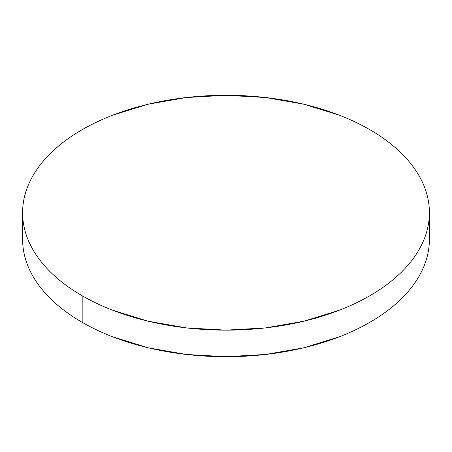 <?xml version="1.0" encoding="UTF-8"?>
<svg xmlns="http://www.w3.org/2000/svg" width="452" height="452" viewBox="0 0 452 452"><rect width="100%" height="100%" fill="white"/><g stroke="black" fill="none" stroke-linecap="round" stroke-linejoin="round"><path stroke-width="0.68" d="M429.4 239.289C429.4 246.995 428.095 254.634 425.49 262.194C422.886 269.759 419.027 277.104 413.919 284.223C408.806 291.348 402.54 298.117 395.121 304.529C387.703 310.936 379.268 316.869 369.826 322.321C360.38 327.773 350.108 332.644 339.006 336.926L303.84 347.78L265.68 354.464L226 356.718L186.32 354.464L148.16 347.78L112.994 336.926C101.892 332.644 91.62 327.773 82.174 322.321C72.732 316.869 64.297 310.936 56.879 304.529C49.46 298.117 43.194 291.348 38.081 284.223C32.973 277.104 29.114 269.759 26.51 262.194C23.905 254.634 22.6 246.995 22.6 239.289A203.4 117.43 0 0 0 82.174 322.321A203.4 117.43 0 0 0 303.84 347.78A203.4 117.43 0 0 0 429.4 239.289L429.4 212.711A203.4 117.43 180 0 1 303.84 321.208A203.4 117.43 180 0 1 82.174 295.749L82.174 322.321L82.174 295.749A203.4 117.43 180 0 1 22.6 212.711A203.4 117.43 180 0 1 148.16 104.22A203.4 117.43 180 0 1 369.826 129.679A203.4 117.43 180 0 1 429.4 212.711C429.4 205.005 428.095 197.366 425.49 189.806C422.886 182.241 419.027 174.896 413.919 167.777C408.806 160.652 402.54 153.883 395.121 147.471C387.703 141.064 379.268 135.131 369.826 129.679C360.38 124.227 350.108 119.356 339.006 115.074L303.84 104.22L265.68 97.536L226 95.282L186.32 97.536L148.16 104.22L112.994 115.074C101.892 119.356 91.62 124.227 82.174 129.679C72.732 135.131 64.297 141.064 56.879 147.471C49.46 153.883 43.194 160.652 38.081 167.777C32.973 174.896 29.114 182.241 26.51 189.806C23.905 197.366 22.6 205.005 22.6 212.711C22.6 220.423 23.905 228.062 26.51 235.622C29.114 243.187 32.973 250.527 38.081 257.651C43.194 264.776 49.46 271.545 56.879 277.957C64.297 284.364 72.732 290.297 82.174 295.749C91.62 301.202 101.892 306.072 112.994 310.354L148.16 321.208L186.32 327.892L226 330.146L265.68 327.892L303.84 321.208L339.006 310.354C350.108 306.072 360.38 301.202 369.826 295.749C379.268 290.297 387.703 284.364 395.121 277.957C402.54 271.545 408.806 264.776 413.919 257.651C419.027 250.527 422.886 243.187 425.49 235.622C428.095 228.062 429.4 220.423 429.4 212.711M22.6 239.289L22.6 212.711"/></g></svg>
